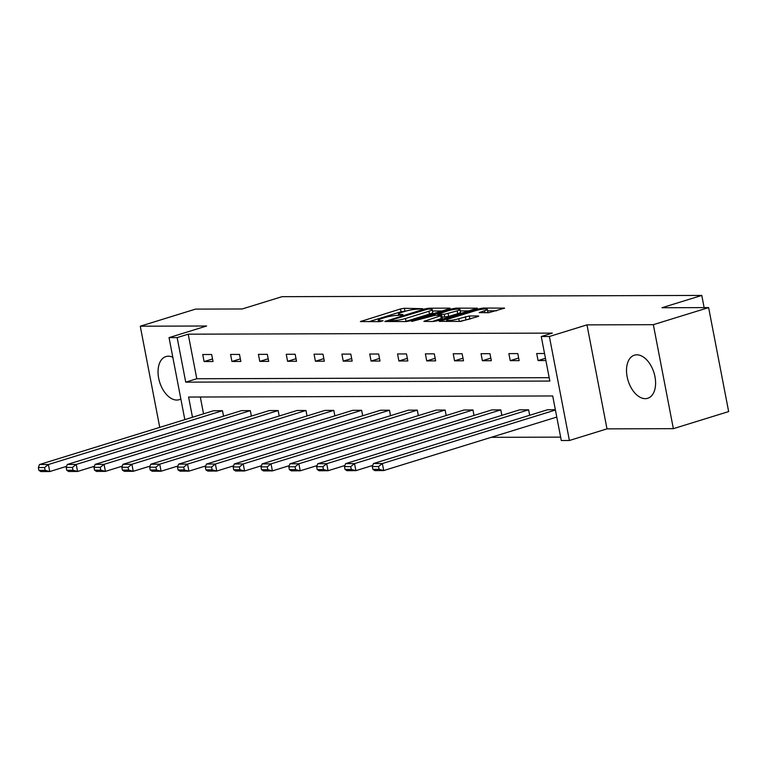 <?xml version="1.0" encoding="UTF-8"?>
<svg xmlns="http://www.w3.org/2000/svg" width="767" height="767" viewBox="0 0 767 767"><rect width="100%" height="100%" fill="white"/><g stroke="black" fill="none" stroke-linecap="round" stroke-linejoin="round"><path stroke-width="1.15" d="M422.722 308.689L404.41 308.276L400.489 308.957L360.385 321.565L379.607 321.641L383.078 320.798L380.231 320.711A9.089 1.313 -10.9 0 1 378.256 320.28A9.089 1.313 -10.9 0 1 381.582 318.583L384.833 317.576A9.089 1.313 -10.9 0 1 397.383 315.41L402.541 314.93L402.828 314.46L400.422 314.47A9.089 1.313 -10.9 0 1 398.447 314.039A9.089 1.313 -10.9 0 1 401.764 312.342L405.024 311.335A9.089 1.313 -10.9 0 1 417.574 309.168L422.722 308.689M645.268 398.667A22.559 13.528 72.8 0 1 627.579 378.764A22.559 13.528 72.8 0 1 634.386 355.188A22.559 13.528 72.8 0 1 636.831 354.814A22.559 13.528 72.8 0 1 654.529 374.718A22.559 13.528 72.8 0 1 647.712 398.294A22.559 13.528 72.8 0 1 645.268 398.667M180.849 398.993A22.559 13.528 72.8 0 1 179.238 399.684A22.559 13.528 72.8 0 1 176.803 400.048A22.559 13.528 72.8 0 1 159.105 380.154A22.559 13.528 72.8 0 1 165.912 356.578A22.559 13.528 72.8 0 1 168.356 356.204A22.559 13.528 72.8 0 1 172.815 357.249M673.359 428.667L653.34 324.681L586.976 324.872L606.994 428.868L673.359 428.667L728.65 411.582L708.622 307.596L661.979 307.73L701.786 295.429L282.007 296.676L242.209 308.976L195.556 309.111L140.265 326.205L159.747 427.372M708.622 307.596L653.34 324.681M488.656 312.715L504.581 308.123L483.296 308.046L479.375 308.727L439.27 321.335L460.545 321.402L477.707 316.637L478.752 316.1L478.129 315.966L469.289 315.994L458.8 318.698A7.593 1.093 -10.9 0 1 450.986 320.318A7.593 1.093 -10.9 0 1 446.662 320.155A7.593 1.093 -10.9 0 1 449.433 318.727L475.156 310.779A7.593 1.093 -10.9 0 1 482.961 309.159A7.593 1.093 -10.9 0 1 487.294 309.331A7.593 1.093 -10.9 0 1 484.523 310.75L479.202 312.61L488.656 312.715M184.828 419.626L169.037 337.624L206.63 326.004L140.265 326.205M169.037 337.624L177.148 337.605L185.729 382.148L549.843 381.065L541.262 336.521L549.373 336.492L569.402 440.488L561.281 440.507L552.71 395.964L188.596 397.047L192.488 417.258M541.262 336.521L552.317 333.108L188.212 334.182L177.148 337.605M586.976 324.872L549.373 336.492M449.088 308.813L450.124 308.276L449.5 308.142L428.839 308.209L424.918 308.88L384.813 321.488L406.088 321.565L410.009 320.894L449.088 308.813M456.068 308.123L477.352 308.2L437.238 320.807L433.317 321.488L423.854 321.373L441.782 315.419L435.292 315.295L411.697 321.45L452.147 308.804L456.068 308.123L456.279 309.206M704.125 307.605L701.786 295.429M528.626 409.808L354.527 463.613L345.61 463.642L519.7 409.827L528.626 409.808L529.671 415.263M472.961 409.971L298.871 463.776L289.955 463.805L464.045 410L472.961 409.971L474.016 415.436M417.306 410.134L243.216 463.939L234.29 463.968L408.38 410.163L417.306 410.134L418.351 415.599M361.64 410.297L187.551 464.112L178.634 464.131L352.724 410.326L361.64 410.297L362.695 415.762M305.985 410.46L131.895 464.275L122.969 464.303L297.059 410.489L305.985 410.46L307.03 415.925M250.32 410.633L76.23 464.438L67.314 464.466L241.404 410.652L250.32 410.633L251.375 416.097M200.302 397.009L203.543 413.835M491.206 437.334L560.639 437.123M222.488 410.709L48.398 464.524L39.481 464.543L213.571 410.738L222.488 410.709L223.542 416.174M278.153 410.546L104.063 464.351L95.137 464.38L269.227 410.575L278.153 410.546L279.207 416.011M333.808 410.383L159.718 464.188L150.802 464.217L324.892 410.412L333.808 410.383L334.863 415.848M389.473 410.22L215.383 464.025L206.457 464.054L380.547 410.24L389.473 410.22L390.528 415.685M445.128 410.048L271.039 463.862L262.122 463.891L436.212 410.077L445.128 410.048L446.183 415.513M500.793 409.885L326.704 463.699L317.778 463.719L491.868 409.914L500.793 409.885L501.848 415.35M555.413 410.038L382.359 463.527L373.443 463.556L547.533 409.751L555.356 409.722M606.994 428.868L569.402 440.488M188.212 334.182L196.783 378.735L549.191 377.68M196.783 378.735L185.729 382.148M545.883 360.538L538.06 360.567L536.708 353.539L544.532 353.51M519.154 360.624L510.228 360.643L508.876 353.616L517.802 353.597L519.154 360.624M491.321 360.701L482.405 360.73L481.043 353.702L489.969 353.673L491.321 360.701M463.489 360.787L454.572 360.816L453.22 353.788L462.137 353.76L463.489 360.787M435.656 360.864L426.74 360.893L425.388 353.865L434.304 353.846L435.656 360.864M407.833 360.95L398.907 360.979L397.555 353.951L406.481 353.923L407.833 360.95M380.001 361.036L371.084 361.056L369.723 354.038L378.649 354.009L380.001 361.036M352.168 361.113L343.252 361.142L341.9 354.114L350.816 354.086L352.168 361.113M324.336 361.199L315.419 361.228L314.067 354.201L322.984 354.172L324.336 361.199M296.513 361.276L287.587 361.305L286.235 354.277L295.161 354.258L296.513 361.276M268.68 361.362L259.764 361.391L258.402 354.364L267.328 354.335L268.68 361.362M240.848 361.449L231.931 361.468L230.579 354.45L239.496 354.421L240.848 361.449M213.015 361.525L204.099 361.554L202.747 354.527L211.663 354.498L213.015 361.525M204.099 361.554L212.526 358.956M231.931 361.468L240.349 358.87M259.764 361.391L268.182 358.783M287.587 361.305L296.014 358.707M315.419 361.228L323.847 358.62M343.252 361.142L351.67 358.534M371.084 361.056L379.502 358.457M398.907 360.979L407.335 358.371M426.74 360.893L435.167 358.294M454.572 360.816L462.99 358.208M482.405 360.73L490.822 358.122M510.228 360.643L518.655 358.045M538.06 360.567L545.452 358.275M405.858 311.086L401.036 311.766L368.975 321.68M442.07 310.98L432.521 311.009M427.727 309.139L390.681 320.213L390.393 320.683L392.934 320.673A9.089 1.313 -10.9 0 0 405.484 318.506L428.926 311.268A9.089 1.313 -10.9 0 0 432.243 309.561A9.089 1.313 -10.9 0 0 430.268 309.13L427.727 309.139M405.187 321.565A9.089 1.313 -10.9 0 0 406.021 321.325L405.484 318.506M432.243 309.561L432.78 312.37A9.089 1.313 -10.9 0 1 429.462 314.077L406.021 321.325M460.248 310.923L469.299 310.903M432.454 321.488L442.319 318.228L441.782 315.419M457.19 310.865A7.593 1.093 -10.9 0 0 459.96 309.446A7.593 1.093 -10.9 0 0 455.627 309.274A7.593 1.093 -10.9 0 0 447.813 310.894L437.717 314.221L444.198 314.345L457.19 310.865L457.726 313.674A7.593 1.093 -10.9 0 0 460.497 312.255L459.96 309.446M457.726 313.674L448.666 316.474L442.118 317.164M487.246 312.715A7.593 1.093 -10.9 0 0 487.841 312.14L487.294 309.331M470.698 318.804L459.682 321.402M496.527 310.817L487.591 310.846M44.591 467.525L48.398 464.524L49.75 471.552L40.833 471.571L38.887 470.353L45.138 470.334L44.591 467.525L38.35 467.544L38.887 470.353M66.604 466.336L49.75 471.552L45.138 470.334M39.481 464.543L38.35 467.544M72.424 467.439L76.23 464.438L77.582 471.465L68.666 471.494L66.719 470.267L72.961 470.248L72.424 467.439L66.183 467.458L66.719 470.267M94.437 466.259L77.582 471.465L72.961 470.248M67.314 464.466L66.183 467.458M100.256 467.352L104.063 464.351L105.415 471.379L96.498 471.408L94.552 470.19L100.793 470.171L100.256 467.352L94.005 467.371L94.552 470.19M122.26 466.173L105.415 471.379L100.793 470.171M95.137 464.38L94.005 467.371M128.079 467.276L131.895 464.275L133.247 471.302L124.321 471.322L122.384 470.104L128.626 470.085L128.079 467.276L121.838 467.295L122.384 470.104M150.092 466.096L133.247 471.302L128.626 470.085M122.969 464.303L121.838 467.295M155.912 467.189L159.718 464.188L161.07 471.216L152.154 471.245L150.207 470.018L156.458 469.998L155.912 467.189L149.67 467.208L150.207 470.018M177.925 466.01L161.07 471.216L156.458 469.998M150.802 464.217L149.67 467.208M183.744 467.113L187.551 464.112L188.903 471.139L179.986 471.159L178.04 469.941L184.281 469.922L183.744 467.113L177.503 467.132L178.04 469.941M205.757 465.924L188.903 471.139L184.281 469.922M178.634 464.131L177.503 467.132M211.577 467.026L215.383 464.025L216.735 471.053L207.819 471.082L205.872 469.855L212.114 469.835L211.577 467.026L205.326 467.045L205.872 469.855M233.58 465.847L216.735 471.053L212.114 469.835M206.457 464.054L205.326 467.045M239.4 466.94L243.216 463.939L244.568 470.967L235.642 470.996L233.705 469.768L239.946 469.759L239.4 466.94L233.158 466.959L233.705 469.768M261.413 465.761L244.568 470.967L239.946 469.759M234.29 463.968L233.158 466.959M267.232 466.863L271.039 463.862L272.39 470.89L263.474 470.909L261.528 469.692L267.779 469.672L267.232 466.863L260.991 466.882L261.528 469.692M289.245 465.684L272.39 470.89L267.779 469.672M262.122 463.891L260.991 466.882M295.065 466.777L298.871 463.776L300.223 470.804L291.307 470.833L289.36 469.605L295.602 469.586L295.065 466.777L288.823 466.796L289.36 469.605M317.068 465.598L300.223 470.804L295.602 469.586M289.955 463.805L288.823 466.796M322.897 466.7L326.704 463.699L328.055 470.717L319.139 470.746L317.193 469.529L323.434 469.509L322.897 466.7L316.646 466.71L317.193 469.529M344.901 465.511L328.055 470.717L323.434 469.509M317.778 463.719L316.646 466.71M350.72 466.614L354.527 463.613L355.888 470.641L346.962 470.67L345.025 469.442L351.267 469.423L350.72 466.614L344.479 466.633L345.025 469.442M372.733 465.435L355.888 470.641L351.267 469.423M345.61 463.642L344.479 466.633M378.553 466.528L382.359 463.527L383.711 470.555L374.795 470.583L372.848 469.356L379.099 469.337L378.553 466.528L372.311 466.547L372.848 469.356M556.775 417.066L383.711 470.555L379.099 469.337M373.443 463.556L372.311 466.547M400.595 315.342L400.422 314.47M380.403 321.584L380.231 320.711M361.545 321.699L361.42 321.037M401.036 311.766L400.489 308.957M404.957 311.095L404.41 308.276M385.974 321.622L385.849 320.961M425.052 309.59L424.918 308.88M429.021 309.139L428.839 308.209M449.596 308.631L449.5 308.142M390.566 321.613L390.393 320.683M393.107 321.603L392.934 320.673M429.462 314.077L428.926 311.268M476.825 308.555L476.729 308.066M425.023 321.507L424.899 320.846M441.284 318.756L440.737 315.946M452.338 309.791L452.147 308.804M438.513 315.285L438.331 314.355M444.745 317.154L444.198 314.345M448.666 316.474L448.12 313.665M480.363 312.744L480.238 312.073M484.907 312.725L484.523 310.75M459.318 321.411L458.8 318.698M465.905 319.484L465.368 316.675M469.826 318.804L469.289 315.994M478.225 316.455L478.129 315.966M440.431 321.459L440.306 320.798M479.567 309.705L479.375 308.727M483.507 309.101L483.296 308.046M504.053 308.468L503.967 307.989M398.715 315.41L398.447 314.039M378.524 321.651L378.256 320.28M390.154 321.613L389.962 320.587M437.919 315.295L437.717 314.221M446.902 321.44L446.662 320.155"/></g></svg>
